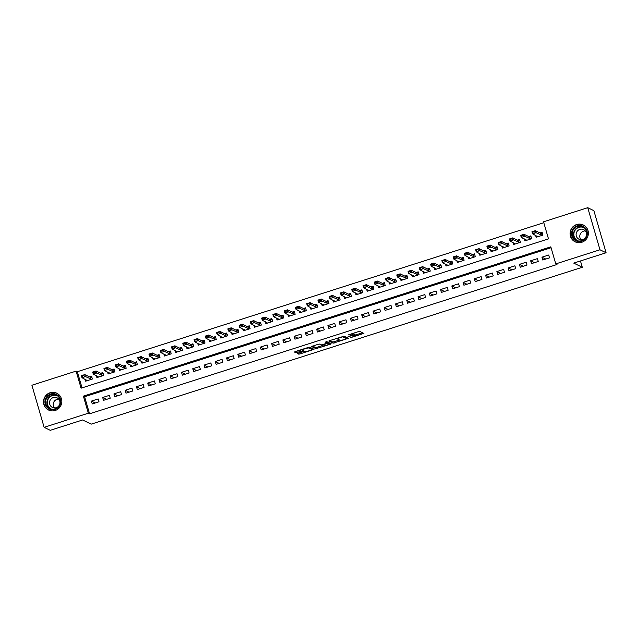 <?xml version="1.0" encoding="UTF-8"?>
<svg xmlns="http://www.w3.org/2000/svg" width="638" height="638" viewBox="0 0 638 638"><rect width="100%" height="100%" fill="white"/><g stroke="black" fill="none" stroke-linecap="round" stroke-linejoin="round"><path stroke-width="0.96" d="M350.27 337.765L363.851 333.403L359.497 331.266L348.26 334.934A3.764 0.582 163.8 0 1 352.567 334.176L352.934 334.352A3.764 0.582 163.8 0 1 353.005 334.432A3.764 0.582 163.8 0 1 350.158 335.859L348.021 336.657L350.501 336.027A3.764 0.582 163.8 0 1 354.808 335.269L355.167 335.444A3.764 0.582 163.8 0 1 355.246 335.524A3.764 0.582 163.8 0 1 352.399 336.952L350.27 337.765M50.075 392.737A9.355 9.107 115.9 0 1 61.774 402.243A9.355 9.107 115.9 0 1 48.568 410.019A9.355 9.107 115.9 0 1 50.075 392.737M576.64 224.536A9.355 9.107 115.9 0 1 588.34 234.042A9.355 9.107 115.9 0 1 575.125 241.818A9.355 9.107 115.9 0 1 576.64 224.536M298.417 353.101L297.523 353.54L298.767 354.162L300.107 353.923L314.048 349.313L309.693 347.176L308.345 347.415L295.298 351.578L294.413 352.024L295.904 352.766L302.835 350.748L303.72 350.302L302.97 349.919A3.15 0.486 163.8 0 1 302.906 349.855A3.15 0.486 163.8 0 1 305.538 348.587A3.15 0.486 163.8 0 1 308.88 348.029L311.735 349.417A3.15 0.486 163.8 0 1 311.799 349.488A3.15 0.486 163.8 0 1 309.167 350.756A3.15 0.486 163.8 0 1 305.817 351.307L303.999 351.315L298.417 353.101M587.742 207.685L593.874 210.668L606.1 252.76L573.721 263.103L582.295 267.282L91.21 424.142L82.637 419.971L50.258 430.315L44.126 427.332L31.9 385.24L76.105 371.117L81.066 388.183L548.497 238.875L543.536 221.809L587.742 207.685L599.975 249.777L555.762 263.901L550.809 246.834L83.379 396.142L88.339 413.209L44.126 427.332M606.1 252.76L599.975 249.777M551.072 247.743L84.607 396.74L89.559 413.807L556.99 264.499L555.762 263.901M89.559 413.807L88.339 413.209M333.148 343.172L348.404 338.299L344.073 336.194L329.686 340.596L328.793 341.043L333.148 343.172L332.821 342.04L339.639 340.054M330.348 344.265L315.954 348.667L311.599 346.538L318.075 344.305L319.423 344.073L321.177 344.927L326.225 343.507L327.119 343.061L325.26 342.143L326.808 341.649L331.21 343.794L330.348 344.265L330.045 343.228M85.045 379.203L85.628 381.189L92.382 379.028L91.553 376.181L89.44 376.859M96.314 375.607L96.888 377.592L103.643 375.431L102.822 372.584L100.708 373.262M107.575 372.01L108.149 373.988L114.912 371.834L114.082 368.987L111.969 369.665M118.835 368.405L119.418 370.391L126.172 368.238L125.343 365.391L123.23 366.068M130.104 364.808L130.678 366.794L137.433 364.633L136.612 361.794L134.498 362.472M141.365 361.212L141.939 363.197L148.702 361.036L147.872 358.197L145.759 358.867M152.626 357.615L153.208 359.601L159.963 357.44L159.133 354.6L157.02 355.27M163.894 354.018L164.468 356.004L171.223 353.843L170.402 350.996L168.288 351.674M175.155 350.421L175.729 352.407L182.492 350.246L181.663 347.399L179.549 348.077M186.416 346.825L186.998 348.803L193.753 346.649L192.923 343.802L190.81 344.48M197.684 343.228L198.258 345.206L205.013 343.053L204.192 340.206L202.079 340.883M208.945 339.623L209.519 341.609L216.282 339.456L215.453 336.609L213.339 337.287M220.206 336.027L220.788 338.012L227.543 335.851L226.713 333.012L224.6 333.682M231.474 332.43L232.049 334.416L238.803 332.254L237.982 329.415L235.869 330.085M242.735 328.833L243.309 330.819L250.072 328.658L249.243 325.811L247.129 326.489M253.996 325.236L254.578 327.222L261.333 325.061L260.503 322.214L258.39 322.892M265.264 321.64L265.839 323.625L272.593 321.464L271.772 318.617L269.659 319.295M276.525 318.043L277.099 320.021L283.862 317.868L283.033 315.02L280.919 315.698M287.786 314.438L288.368 316.424L295.123 314.271L294.293 311.424L292.18 312.102M299.055 310.842L299.629 312.827L306.384 310.666L305.562 307.827L303.449 308.497M310.315 307.245L310.889 309.231L317.652 307.069L316.823 304.23L314.709 304.9M321.576 303.648L322.158 305.634L328.913 303.473L328.084 300.634L325.97 301.303M332.845 300.051L333.419 302.037L340.174 299.876L339.352 297.029L337.239 297.707M344.105 296.455L344.679 298.44L351.442 296.279L350.613 293.432L348.5 294.11M355.366 292.858L355.948 294.836L362.703 292.683L361.874 289.835L359.76 290.513M366.635 289.261L367.209 291.239L373.964 289.086L373.142 286.239L371.029 286.917M377.895 285.657L378.47 287.642L385.232 285.489L384.403 282.642L382.29 283.32M389.156 282.06L389.738 284.046L396.493 281.884L395.664 279.045L393.55 279.715M400.425 278.463L400.999 280.449L407.754 278.288L406.932 275.449L404.819 276.118M411.685 274.866L412.26 276.852L419.022 274.691L418.193 271.844L416.08 272.522M422.946 271.27L423.528 273.255L430.283 271.094L429.454 268.247L427.34 268.925M434.215 267.673L434.789 269.659L441.544 267.497L440.722 264.65L438.609 265.328M445.476 264.076L446.05 266.054L452.813 263.901L451.983 261.054L449.87 261.732M456.736 260.471L457.31 262.457L464.073 260.304L463.244 257.457L461.13 258.135M468.005 256.875L468.579 258.861L475.334 256.699L474.512 253.86L472.399 254.53M479.266 253.278L479.84 255.264L486.603 253.103L485.773 250.263L483.66 250.933M490.526 249.681L491.1 251.667L497.863 249.506L497.034 246.667L494.921 247.337M501.795 246.085L502.369 248.07L509.124 245.909L508.303 243.062L506.189 243.74M513.056 242.488L513.63 244.474L520.393 242.312L519.563 239.465L517.45 240.143M524.316 238.891L524.891 240.869L531.653 238.716L530.824 235.869L528.711 236.546M542.771 260.025L549.525 257.872L548.696 255.025L541.941 257.186L542.771 260.025M531.502 263.622L538.265 261.468L537.435 258.621L530.68 260.782L531.502 263.622M520.241 267.226L526.996 265.065L526.175 262.218L519.412 264.379L520.241 267.226M508.98 270.823L515.735 268.662L514.906 265.815L508.151 267.976L508.98 270.823M497.712 274.42L504.475 272.259L503.645 269.419L496.89 271.573L497.712 274.42M486.451 278.016L493.206 275.855L492.384 273.016L485.622 275.169L486.451 278.016M475.19 281.613L481.945 279.452L481.116 276.613L474.361 278.774L475.19 281.613M463.922 285.21L470.685 283.057L469.855 280.21L463.1 282.371L463.922 285.21M452.661 288.807L459.416 286.653L458.594 283.806L451.832 285.968L452.661 288.807M441.4 292.411L448.155 290.25L447.334 287.403L440.571 289.564L441.4 292.411M430.132 296.008L436.894 293.847L436.065 291L429.31 293.161L430.132 296.008M418.871 299.605L425.626 297.444L424.804 294.604L418.042 296.758L418.871 299.605M407.61 303.202L414.365 301.04L413.544 298.201L406.781 300.354L407.61 303.202M396.342 306.798L403.104 304.637L402.275 301.798L395.52 303.951L396.342 306.798M385.081 310.395L391.836 308.242L391.014 305.395L384.251 307.556L385.081 310.395M373.82 313.992L380.575 311.838L379.754 308.991L372.991 311.153L373.82 313.992M362.551 317.596L369.314 315.435L368.485 312.588L361.73 314.749L362.551 317.596M351.291 321.193L358.046 319.032L357.224 316.185L350.461 318.346L351.291 321.193M340.03 324.79L346.785 322.629L345.963 319.782L339.201 321.943L340.03 324.79M328.761 328.387L335.524 326.225L334.695 323.386L327.94 325.539L328.761 328.387M317.501 331.983L324.264 329.822L323.434 326.983L316.671 329.136L317.501 331.983M306.24 335.58L312.995 333.419L312.173 330.58L305.411 332.741L306.24 335.58M294.971 339.177L301.734 337.024L300.905 334.176L294.15 336.338L294.971 339.177M283.711 342.773L290.473 340.62L289.644 337.773L282.889 339.934L283.711 342.773M272.45 346.378L279.205 344.217L278.383 341.37L271.621 343.531L272.45 346.378M261.181 349.975L267.944 347.814L267.115 344.967L260.36 347.128L261.181 349.975M249.921 353.572L256.683 351.41L255.854 348.571L249.099 350.725L249.921 353.572M238.66 357.168L245.415 355.007L244.593 352.168L237.83 354.321L238.66 357.168M227.391 360.765L234.154 358.604L233.325 355.765L226.57 357.918L227.391 360.765M216.13 364.362L222.893 362.209L222.064 359.361L215.309 361.523L216.13 364.362M204.87 367.959L211.625 365.805L210.803 362.958L204.04 365.119L204.87 367.959M193.601 371.563L200.364 369.402L199.534 366.555L192.78 368.716L193.601 371.563M182.34 375.16L189.103 372.999L188.274 370.152L181.519 372.313L182.34 375.16M171.08 378.757L177.835 376.595L177.013 373.748L170.25 375.91L171.08 378.757M159.819 382.353L166.574 380.192L165.744 377.353L158.99 379.506L159.819 382.353M148.55 385.95L155.313 383.789L154.484 380.95L147.729 383.103L148.55 385.95M137.29 389.547L144.044 387.394L143.223 384.547L136.46 386.708L137.29 389.547M126.029 393.144L132.784 390.99L131.954 388.143L125.2 390.304L126.029 393.144M114.76 396.74L121.523 394.587L120.694 391.74L113.939 393.901L114.76 396.74M103.5 400.345L110.254 398.184L109.433 395.337L102.67 397.498L103.5 400.345M98.164 398.933L91.409 401.095L92.239 403.942L98.994 401.781L98.164 398.933M543.799 222.71L77.334 371.715L82.031 387.872M535.585 235.294L536.159 237.272L542.914 235.119L542.093 232.272L539.979 232.95M582.295 267.282L580.46 260.95M77.334 371.715L76.105 371.117M84.607 396.74L83.379 396.142M541.941 257.186L545.801 259.06M530.68 260.782L534.532 262.657M519.412 264.379L523.272 266.253M508.151 267.976L512.011 269.85M496.89 271.573L500.742 273.455M485.622 275.169L489.482 277.051M474.361 278.774L478.221 280.648M463.1 282.371L466.952 284.245M451.832 285.968L455.691 287.842M440.571 289.564L444.431 291.438M429.31 293.161L433.162 295.035M418.042 296.758L421.901 298.632M406.781 300.354L410.641 302.237M395.52 303.951L399.372 305.833M384.251 307.556L388.111 309.43M372.991 311.153L376.851 313.027M361.73 314.749L365.582 316.623M350.461 318.346L354.321 320.22M339.201 321.943L343.061 323.817M327.94 325.539L331.792 327.422M316.671 329.136L320.531 331.018M305.411 332.741L309.271 334.615M294.15 336.338L298.002 338.212M282.889 339.934L286.741 341.809M271.621 343.531L275.48 345.405M260.36 347.128L264.212 349.002M249.099 350.725L252.951 352.607M237.83 354.321L241.69 356.203M226.57 357.918L230.422 359.8M215.309 361.523L219.161 363.397M204.04 365.119L207.9 366.994M192.78 368.716L196.632 370.59M181.519 372.313L185.371 374.187M170.25 375.91L174.11 377.784M158.99 379.506L162.842 381.388M147.729 383.103L151.581 384.985M136.46 386.708L140.32 388.582M125.2 390.304L129.051 392.179M113.939 393.901L117.791 395.775M102.67 397.498L106.53 399.372M91.409 401.095L95.261 402.969M355.246 335.524L354.911 334.384A3.764 0.582 163.8 0 0 354.84 334.304L355.167 335.444M352.942 334.192A3.764 0.582 163.8 0 1 354.473 334.129L354.84 334.304M353.005 334.432L352.678 333.299A3.764 0.582 163.8 0 0 352.654 333.259M355.127 335.109L362.528 332.741M329.79 340.564L332.821 342.04M346.378 337.901L347.104 337.669M345.987 338.993L346.594 338.666L342.789 336.816L340.245 337.494A3.764 0.582 163.8 0 0 337.398 338.922A3.764 0.582 163.8 0 0 337.478 339.001L340.078 340.261A3.764 0.582 163.8 0 0 344.384 339.512L345.987 338.993M346.274 337.574L346.594 338.666M343.563 336.218L346.259 337.534L346.609 338.682M329.91 343.156L328.841 343.499M322.445 345.541L316.974 347.295L317.301 348.428M312.596 346.059L315.627 347.527L316.974 347.295M326.776 341.96L326.337 341.689M322.995 345.812A3.15 0.486 163.8 0 0 326.345 345.262A3.15 0.486 163.8 0 0 328.977 343.986A3.15 0.486 163.8 0 0 328.913 343.922L326.56 343.667L321.967 345.302L322.995 345.812M328.626 342.941A3.15 0.486 163.8 0 0 328.65 342.853A3.15 0.486 163.8 0 0 328.586 342.781L328.913 343.922M326.911 342.351L328.586 342.781M311.448 348.436A3.15 0.486 163.8 0 0 311.472 348.348A3.15 0.486 163.8 0 0 311.4 348.284L311.735 349.417M309.183 347.2L311.4 348.284M295.41 351.546L302.803 349.504M298.6 353.037L305.179 351.059M311.655 348.994L312.716 348.651M537.3 236.132L537.507 236.842M541.319 233.325L542.308 233.014M542.188 233.333L540.713 233.309L535.322 230.685L535.912 232.726L532.539 233.811L537.826 236.746M532.818 232.527L532.539 233.811L531.94 231.761L535.322 230.685L532.714 232.192L534.405 231.65M542.101 235.374L534.508 231.993M532.714 232.192L531.94 231.761M577.183 225.828A8.095 7.879 115.9 0 1 587.016 231.076A8.095 7.879 115.9 0 1 581.641 241.188A8.095 7.879 115.9 0 1 571.808 235.932A8.095 7.879 115.9 0 1 577.183 225.828M581.601 240.678A7.497 7.297 -64.1 0 0 582.813 226.825A7.497 7.297 -64.1 0 0 572.23 233.061A7.497 7.297 -64.1 0 0 581.601 240.678M581.019 239.744A5.335 5.2 115.9 0 1 585.309 230.924M582.797 239.497A5.335 5.2 -64.1 0 0 583.658 229.64A5.335 5.2 -64.1 0 0 576.122 234.074A5.335 5.2 -64.1 0 0 582.797 239.497M585.429 226.45A9.291 9.052 -64.1 0 0 570.356 232.878A9.291 9.052 -64.1 0 0 577.573 242.599M58.321 395.759A8.095 7.879 115.9 0 1 58.584 407.14A8.095 7.879 115.9 0 1 47.387 407.65A8.095 7.879 115.9 0 1 47.116 396.27A8.095 7.879 115.9 0 1 58.321 395.759M47.914 407.267A7.497 7.297 -64.1 0 0 58.975 405.92A7.497 7.297 -64.1 0 0 56.256 395.026A7.497 7.297 -64.1 0 0 47.914 407.267M51.16 406.55A5.335 5.2 -64.1 0 0 59.039 405.593A5.335 5.2 -64.1 0 0 57.101 397.833A5.335 5.2 -64.1 0 0 51.16 406.55M58.871 394.643A9.291 9.052 -64.1 0 0 45.41 396.549A9.291 9.052 -64.1 0 0 51.008 410.8M54.461 407.937A5.335 5.2 115.9 0 1 58.752 399.117M526.039 239.729L526.246 240.438M530.05 236.929L531.039 236.61M530.928 236.929L529.444 236.905L524.061 234.282L524.651 236.331L521.27 237.408L526.557 240.343M521.549 236.132L521.27 237.408L520.68 235.358L524.061 234.282L521.453 235.789L523.144 235.247M530.832 238.979L523.24 235.589M521.453 235.789L520.68 235.358M514.778 243.325L514.986 244.035M518.79 240.526L519.779 240.207M519.659 240.534L520.002 240.135L518.184 240.502L512.793 237.878L513.391 239.928L510.009 241.004L515.297 243.939M510.288 239.729L510.009 241.004L509.419 238.955L512.793 237.878L510.193 239.386L511.875 238.843M519.571 242.576L511.979 239.186M510.193 239.386L509.419 238.955M503.51 246.922L503.717 247.64M507.529 244.123L508.518 243.804M508.398 244.131L508.741 243.732L506.923 244.099L501.532 241.475L502.122 243.525L498.749 244.601L504.036 247.536M499.028 243.325L498.749 244.601L498.15 242.552L501.532 241.475L498.924 242.982L500.615 242.44M508.311 246.172L500.718 242.783M498.924 242.982L498.15 242.552M492.249 250.519L492.456 251.236M496.268 247.719L497.249 247.4M497.138 247.727L497.48 247.329L495.662 247.696L490.271 245.072L490.861 247.121L487.48 248.198L492.767 251.133M487.759 246.922L487.48 248.198L486.89 246.156L490.271 245.072L487.663 246.579L489.354 246.045M497.042 249.769L489.45 246.38M487.663 246.579L486.89 246.156M480.988 254.115L481.196 254.833M485 251.316L485.989 251.005M485.869 251.324L484.394 251.292L479.002 248.668L479.601 250.718L476.219 251.795L481.507 254.729M476.498 250.519L476.219 251.795L475.629 249.753L479.002 248.668L476.403 250.176L478.085 249.641M485.781 253.366L478.189 249.976M476.403 250.176L475.629 249.753M469.72 257.712L469.927 258.43M473.739 254.913L474.728 254.602M474.608 254.921L473.133 254.889L467.742 252.265L468.332 254.315L464.958 255.399L470.246 258.326M465.238 254.115L464.958 255.399L464.36 253.35L467.742 252.265L465.134 253.772L466.825 253.238M474.52 256.962L466.928 253.581M465.134 253.772L464.36 253.35M458.459 261.309L458.666 262.027M462.478 258.51L463.459 258.199M463.347 258.518L461.872 258.486L456.481 255.87L457.071 257.911L453.69 258.996L458.977 261.923M453.969 257.712L453.69 258.996L453.1 256.947L456.481 255.87L453.873 257.377L455.564 256.835M463.252 260.559L455.66 257.178M453.873 257.377L453.1 256.947M447.198 264.914L447.405 265.623M451.21 262.114L452.198 261.795M452.079 262.114L450.603 262.09L445.212 259.467L445.81 261.508L442.429 262.593L447.716 265.528M442.708 261.317L442.429 262.593L441.839 260.543L445.212 259.467L442.613 260.974L444.295 260.432M451.991 264.156L444.399 260.775M442.613 260.974L441.839 260.543M435.929 268.51L436.137 269.22M439.949 265.711L440.938 265.392M440.818 265.719L441.161 265.32L439.343 265.687L433.952 263.063L434.55 265.113L431.168 266.19L436.456 269.124M431.447 264.914L431.168 266.19L430.57 264.14L433.952 263.063L431.344 264.571L433.035 264.028M440.73 267.761L433.138 264.371M431.344 264.571L430.57 264.14M424.669 272.107L424.876 272.817M428.688 269.308L429.669 268.989M429.557 269.316L429.9 268.917L428.082 269.284L422.691 266.66L423.281 268.71L419.9 269.786L425.195 272.721M420.179 268.51L419.9 269.786L419.31 267.737L422.691 266.66L420.083 268.167L421.774 267.625M429.462 271.357L421.87 267.968M420.083 268.167L419.31 267.737M413.408 275.704L413.615 276.421M417.419 272.904L418.408 272.586M418.289 272.912L418.632 272.514L416.813 272.881L411.422 270.257L412.02 272.306L408.639 273.383L413.926 276.318M408.918 272.107L408.639 273.383L408.049 271.333L411.422 270.257L408.822 271.764L410.505 271.222M418.201 274.954L410.609 271.565M408.822 271.764L408.049 271.333M402.139 279.3L402.347 280.018M406.159 276.501L407.148 276.19M407.028 276.509L407.371 276.11L405.553 276.477L400.162 273.854L400.76 275.903L397.378 276.98L402.666 279.915M397.657 275.704L397.378 276.98L396.78 274.938L400.162 273.854L397.554 275.361L399.244 274.826M406.94 278.551L399.348 275.161M397.554 275.361L396.78 274.938M390.879 282.897L391.086 283.615M394.898 280.098L395.879 279.787M395.767 280.106L394.292 280.074L388.901 277.45L389.491 279.5L386.11 280.576L391.405 283.511M386.389 279.3L386.11 280.576L385.519 278.535L388.901 277.45L386.293 278.958L387.984 278.423M395.672 282.148L388.079 278.766M386.293 278.958L385.519 278.535M379.618 286.494L379.825 287.212M383.629 283.695L384.618 283.384M384.499 283.703L383.023 283.671L377.632 281.055L378.23 283.097L374.849 284.181L380.136 287.108M375.128 282.897L374.849 284.181L374.259 282.132L377.632 281.055L375.032 282.562L376.715 282.02M384.411 285.744L376.819 282.363M375.032 282.562L374.259 282.132M368.349 290.099L368.557 290.808M372.369 287.291L373.358 286.98M373.238 287.299L371.763 287.275L366.371 284.652L366.97 286.693L363.588 287.778L368.876 290.713M363.867 286.494L363.588 287.778L362.99 285.728L366.371 284.652L363.764 286.159L365.454 285.617M373.15 289.341L365.558 285.96M363.764 286.159L362.99 285.728M357.089 293.695L357.296 294.405M361.108 290.896L362.089 290.577M361.977 290.896L360.502 290.872L355.111 288.248L355.701 290.298L352.328 291.375L357.615 294.309M352.599 290.099L352.328 291.375L351.729 289.325L355.111 288.248L352.503 289.756L354.194 289.213M361.882 292.946L354.289 289.556M352.503 289.756L351.729 289.325M345.828 297.292L346.035 298.002M349.839 294.493L350.828 294.174M350.709 294.501L351.052 294.102L349.233 294.469L343.842 291.845L344.44 293.895L341.059 294.971L346.346 297.906M341.338 293.695L341.059 294.971L340.469 292.922L343.842 291.845L341.242 293.352L342.925 292.81M350.621 296.542L343.029 293.153M341.242 293.352L340.469 292.922M334.559 300.889L334.767 301.607M338.579 298.09L339.568 297.771M339.448 298.098L339.791 297.699L337.973 298.066L332.581 295.442L333.18 297.491L329.798 298.568L335.086 301.503M330.077 297.292L329.798 298.568L329.2 296.518L332.581 295.442L329.974 296.949L331.664 296.407M339.36 300.139L331.768 296.75M329.974 296.949L329.2 296.518M323.299 304.486L323.506 305.203M327.318 301.686L328.299 301.367M328.187 301.694L328.53 301.296L326.712 301.662L321.321 299.039L321.911 301.088L318.537 302.165L323.825 305.1M318.809 300.889L318.537 302.165L317.939 300.123L321.321 299.039L318.713 300.546L320.404 300.012M328.091 303.736L320.499 300.346M318.713 300.546L317.939 300.123M312.038 308.082L312.245 308.8M316.049 305.283L317.038 304.972M316.919 305.291L315.443 305.259L310.052 302.635L310.65 304.685L307.269 305.761L312.556 308.696M307.548 304.486L307.269 305.761L306.679 303.72L310.052 302.635L307.452 304.143L309.135 303.608M316.831 307.333L309.239 303.951M307.452 304.143L306.679 303.72M300.769 311.679L300.976 312.397M304.789 308.88L305.777 308.569M305.658 308.888L304.182 308.856L298.791 306.232L299.389 308.282L296.008 309.366L301.296 312.293M296.287 308.082L296.008 309.366L295.41 307.317L298.791 306.232L296.184 307.747L297.874 307.205M305.57 310.929L297.978 307.548M296.184 307.747L295.41 307.317M289.508 315.284L289.716 315.993M293.528 312.476L294.509 312.165M294.397 312.484L292.922 312.461L287.531 309.837L288.121 311.878L284.747 312.963L290.035 315.898M285.019 311.679L284.747 312.963L284.149 310.913L287.531 309.837L284.923 311.344L286.614 310.802M294.301 314.526L286.709 311.145M284.923 311.344L284.149 310.913M278.248 318.88L278.455 319.59M282.259 316.081L283.248 315.762M283.128 316.081L281.653 316.057L276.262 313.433L276.86 315.475L273.479 316.56L278.766 319.494M273.758 315.284L273.479 316.56L272.889 314.51L276.262 313.433L273.662 314.941L275.353 314.398M283.041 318.131L275.449 314.741M273.662 314.941L272.889 314.51M266.979 322.477L267.194 323.187M270.998 319.678L271.987 319.359M271.868 319.686L272.211 319.287L270.392 319.654L265.001 317.03L265.599 319.08L262.218 320.156L267.505 323.091M262.497 318.88L262.218 320.156L261.62 318.107L265.001 317.03L262.393 318.537L264.084 317.995M271.78 321.727L264.188 318.338M262.393 318.537L261.62 318.107M255.718 326.074L255.926 326.784M259.738 323.275L260.719 322.956M260.607 323.283L260.95 322.884L259.132 323.251L253.741 320.627L254.331 322.676L250.957 323.753L256.245 326.688M251.228 322.477L250.957 323.753L250.359 321.704L253.741 320.627L251.133 322.134L252.823 321.592M260.511 325.324L252.919 321.935M251.133 322.134L250.359 321.704M244.458 329.671L244.665 330.388M248.469 326.871L249.458 326.552M249.338 326.879L249.681 326.481L247.863 326.847L242.472 324.224L243.07 326.273L239.689 327.35L244.976 330.285M239.968 326.074L239.689 327.35L239.098 325.3L242.472 324.224L239.872 325.731L241.563 325.197M249.251 328.921L241.658 325.532M239.872 325.731L239.098 325.3M233.189 333.267L233.404 333.985M237.208 330.468L238.197 330.157M238.078 330.476L238.421 330.077L236.602 330.444L231.211 327.82L231.809 329.87L228.428 330.947L233.715 333.881M228.707 329.671L228.428 330.947L227.83 328.905L231.211 327.82L228.603 329.328L230.294 328.793M237.99 332.518L230.398 329.128M228.603 329.328L227.83 328.905M221.928 336.864L222.136 337.582M225.948 334.065L226.929 333.754M226.817 334.073L225.342 334.041L219.951 331.417L220.541 333.467L217.167 334.551L222.455 337.478M217.438 333.267L217.167 334.551L216.569 332.502L219.951 331.417L217.343 332.924L219.033 332.39M226.721 336.114L219.129 332.733M217.343 332.924L216.569 332.502M210.668 340.461L210.875 341.178M214.679 337.661L215.668 337.35M215.548 337.669L214.073 337.638L208.682 335.022L209.28 337.063L205.899 338.148L211.186 341.075M206.178 336.864L205.899 338.148L205.308 336.098L208.682 335.022L206.082 336.529L207.773 335.987M215.461 339.711L207.868 336.33M206.082 336.529L205.308 336.098M199.407 344.065L199.614 344.775M203.418 341.258L204.407 340.947M204.288 341.266L202.812 341.242L197.421 338.619L198.019 340.66L194.638 341.745L199.925 344.679M194.917 340.469L194.638 341.745L194.04 339.695L197.421 338.619L194.813 340.126L196.504 339.583M204.2 343.308L196.608 339.926M194.813 340.126L194.04 339.695M188.138 347.662L188.346 348.372M192.158 344.863L193.139 344.544M193.027 344.863L191.552 344.839L186.16 342.215L186.751 344.265L183.377 345.341L188.665 348.276M183.648 344.065L183.377 345.341L182.779 343.292L186.16 342.215L183.553 343.722L185.243 343.18M192.931 346.912L185.339 343.523M183.553 343.722L182.779 343.292M176.878 351.259L177.085 351.969M180.889 348.46L181.878 348.141M181.758 348.468L182.101 348.069L180.283 348.436L174.892 345.812L175.49 347.862L172.108 348.938L177.396 351.873M172.388 347.662L172.108 348.938L171.518 346.889L174.892 345.812L172.292 347.319L173.983 346.777M181.671 350.509L174.078 347.12M172.292 347.319L171.518 346.889M165.617 354.856L165.824 355.573M169.628 352.056L170.617 351.737M170.498 352.064L170.84 351.666L169.022 352.032L163.631 349.409L164.229 351.458L160.848 352.535L166.135 355.47M161.127 351.259L160.848 352.535L160.25 350.485L163.631 349.409L161.023 350.916L162.714 350.374M170.41 354.106L162.818 350.717M161.023 350.916L160.25 350.485M154.348 358.452L154.555 359.17M158.368 355.653L159.348 355.334M159.237 355.661L159.58 355.262L157.761 355.629L152.37 353.005L152.96 355.055L149.587 356.132L154.874 359.066M149.858 354.856L149.587 356.132L148.989 354.09L152.37 353.005L149.763 354.513L151.453 353.978M159.141 357.703L151.549 354.313M149.763 354.513L148.989 354.09M143.087 362.049L143.295 362.767M147.099 359.25L148.088 358.939M147.968 359.258L146.493 359.226L141.102 356.602L141.7 358.652L138.318 359.728L143.606 362.663M138.598 358.452L138.318 359.728L137.728 357.687L141.102 356.602L138.502 358.109L140.193 357.575M147.88 361.299L140.288 357.918M138.502 358.109L137.728 357.687M131.827 365.646L132.034 366.364M135.838 362.847L136.827 362.536M136.707 362.855L135.232 362.823L129.841 360.199L130.439 362.248L127.058 363.333L132.345 366.26M127.337 362.049L127.058 363.333L126.46 361.283L129.841 360.199L127.233 361.714L128.924 361.172M136.62 364.896L129.028 361.515M127.233 361.714L126.46 361.283M120.558 369.25L120.765 369.96M124.577 366.443L125.558 366.132M125.447 366.451L123.971 366.427L118.58 363.804L119.17 365.845L115.797 366.93L121.084 369.865M116.068 365.646L115.797 366.93L115.199 364.88L118.58 363.804L115.972 365.311L117.663 364.769M125.351 368.493L117.759 365.111M115.972 365.311L115.199 364.88M109.297 372.847L109.505 373.557M113.309 370.048L114.298 369.729M114.178 370.048L112.703 370.024L107.312 367.4L107.91 369.45L104.528 370.526L109.816 373.461M104.807 369.25L104.528 370.526L103.938 368.477L107.312 367.4L104.712 368.908L106.402 368.365M114.09 372.098L106.498 368.708M104.712 368.908L103.938 368.477M98.037 376.444L98.244 377.154M102.048 373.645L103.037 373.326M102.917 373.653L103.26 373.254L101.442 373.621L96.051 370.997L96.649 373.047L93.268 374.123L98.555 377.058M93.547 372.847L93.268 374.123L92.669 372.074L96.051 370.997L93.443 372.504L95.134 371.962M102.83 375.694L95.237 372.305M93.443 372.504L92.669 372.074M86.768 380.041L86.975 380.758M90.787 377.241L91.768 376.922M91.657 377.249L92 376.851L90.181 377.217L84.79 374.594L85.38 376.643L82.007 377.72L87.294 380.655M82.286 376.444L82.007 377.72L81.409 375.67L84.79 374.594L82.182 376.101L83.873 375.559M91.561 379.291L83.969 375.902M82.182 376.101L81.409 375.67M354.473 334.129L354.808 335.269M352.615 333.275L352.934 334.352M352.336 333.363L352.567 334.176M362.663 332.805L362.958 333.849M347.239 337.733L347.543 338.77M334.16 341.801L334.495 342.941M315.627 347.527L315.954 348.667M326.76 341.896L327.095 343.037M327.581 342.295L327.908 343.435M321.863 344.863L321.975 345.262M308.672 347.319L308.88 348.029M302.5 349.608L302.835 350.748M296.917 351.394L297.244 352.527M295.569 351.626L295.904 352.766M312.851 348.715L313.154 349.752M299.78 352.782L300.107 353.923M298.448 353.085L298.767 354.162M540.713 233.309L541.303 235.35M540.841 233.325L541.431 235.374M576.911 240.582A7.497 7.297 115.9 0 1 583.435 227.168M584.4 227.878A7.249 7.058 -64.1 0 0 573.857 233.923A7.249 7.058 -64.1 0 0 578.06 240.901M50.346 408.783A7.497 7.297 115.9 0 1 56.878 395.369M57.835 396.078A7.249 7.058 -64.1 0 0 49.477 407.762A7.249 7.058 -64.1 0 0 51.503 409.102M529.444 236.905L530.042 238.947M529.572 236.921L530.17 238.971M518.184 240.502L518.782 242.552M518.311 240.518L518.909 242.568M506.923 244.099L507.513 246.148M507.05 244.115L507.641 246.164M495.662 247.696L496.252 249.745M495.782 247.719L496.38 249.761M484.394 251.292L484.992 253.342M484.521 251.316L485.119 253.358M473.133 254.889L473.723 256.939M473.26 254.913L473.851 256.962M461.872 258.486L462.462 260.535M461.992 258.51L462.59 260.559M450.603 262.09L451.202 264.132M450.731 262.106L451.329 264.156M439.343 265.687L439.933 267.737M439.47 265.703L440.06 267.753M428.082 269.284L428.672 271.333M428.202 269.3L428.8 271.349M416.813 272.881L417.411 274.93M416.941 272.897L417.539 274.946M405.553 276.477L406.143 278.527M405.68 276.501L406.27 278.543M394.292 280.074L394.882 282.124M394.412 280.098L395.01 282.14M383.023 283.671L383.621 285.72M383.151 283.695L383.749 285.744M371.763 287.275L372.353 289.317M371.89 287.291L372.48 289.341M360.502 290.872L361.092 292.914M360.63 290.888L361.22 292.938M349.233 294.469L349.831 296.518M349.361 294.485L349.959 296.534M337.973 298.066L338.571 300.115M338.1 298.082L338.69 300.131M326.712 301.662L327.302 303.712M326.839 301.686L327.43 303.728M315.443 305.259L316.041 307.309M315.571 305.283L316.169 307.325M304.182 308.856L304.781 310.905M304.31 308.88L304.9 310.929M292.922 312.461L293.512 314.502M293.049 312.476L293.639 314.526M281.653 316.057L282.251 318.099M281.781 316.073L282.379 318.123M270.392 319.654L270.99 321.704M270.52 319.67L271.11 321.719M259.132 323.251L259.722 325.3M259.259 323.267L259.849 325.316M247.863 326.847L248.461 328.897M247.991 326.863L248.589 328.913M236.602 330.444L237.2 332.494M236.73 330.468L237.32 332.51M225.342 334.041L225.932 336.09M225.469 334.065L226.059 336.114M214.073 337.638L214.671 339.687M214.201 337.661L214.799 339.711M202.812 341.242L203.41 343.284M202.94 341.258L203.538 343.308M191.552 344.839L192.142 346.889M191.679 344.855L192.269 346.905M180.283 348.436L180.881 350.485M180.41 348.452L181.009 350.501M169.022 352.032L169.62 354.082M169.15 352.048L169.748 354.098M157.761 355.629L158.352 357.679M157.889 355.653L158.479 357.695M146.493 359.226L147.091 361.275M146.62 359.25L147.219 361.291M135.232 362.823L135.83 364.872M135.36 362.847L135.958 364.896M123.971 366.427L124.562 368.469M124.099 366.443L124.689 368.493M112.703 370.024L113.301 372.066M112.83 370.04L113.428 372.09M101.442 373.621L102.04 375.67M101.57 373.637L102.168 375.686M90.181 377.217L90.771 379.267M90.309 377.233L90.899 379.283M337.191 338.204L337.398 338.922M326.784 341.92L327.119 343.061M328.65 342.853L328.977 343.986M321.847 344.871L321.967 345.302M311.472 348.348L311.799 349.488M302.715 349.209L302.906 349.855M575.348 241.866L576.074 242.217M583.483 225.15L584.209 225.509M56.918 393.351L57.651 393.702M48.783 410.059L49.517 410.417"/></g></svg>
